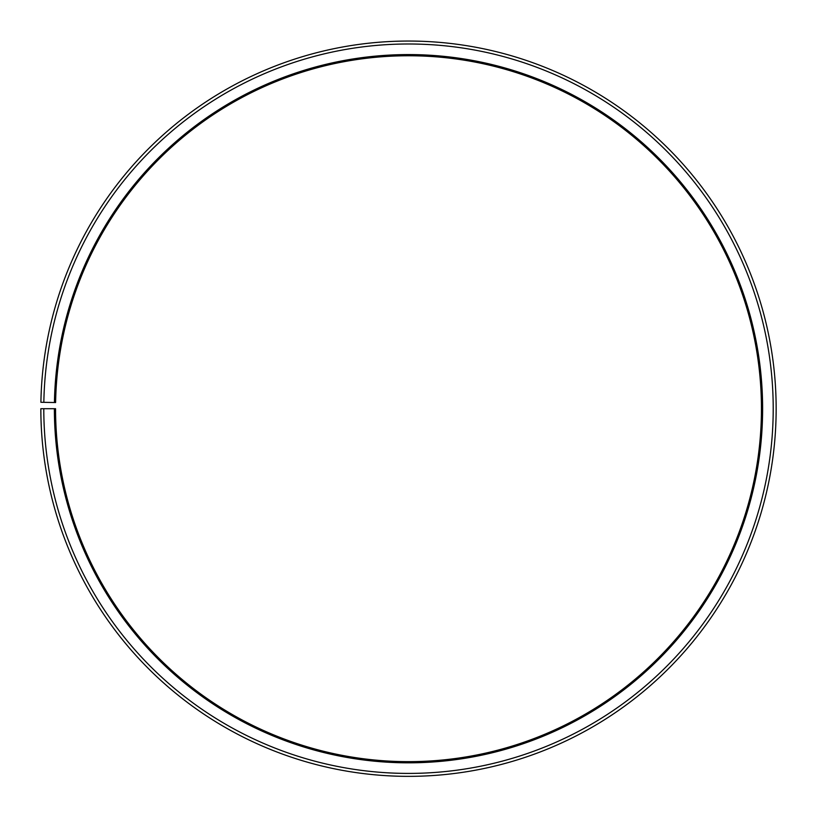 <?xml version="1.0" encoding="UTF-8"?>
<svg xmlns="http://www.w3.org/2000/svg" width="817" height="817" viewBox="0 0 817 817"><rect width="100%" height="100%" fill="white"/><g stroke="black" fill="none" stroke-linecap="round" stroke-linejoin="round"><path stroke-width="1.23" d="M761.444 408.704A352.944 352.944 0 0 0 411.584 55.77A352.944 352.944 0 0 0 55.607 402.536L54.433 402.515A354.118 354.118 0 0 1 411.594 54.596A354.118 354.118 0 0 1 762.618 408.704A354.118 354.118 0 0 1 408.5 762.823A354.118 354.118 0 0 1 54.382 408.704L55.556 408.704A352.944 352.944 0 0 0 408.5 761.648A352.944 352.944 0 0 0 761.444 408.704M43.842 402.332L40.901 402.281A367.65 367.65 0 0 1 411.707 41.064A367.65 367.65 0 0 1 776.15 408.704A367.65 367.65 0 0 1 408.5 776.354A367.65 367.65 0 0 1 40.85 408.704L43.791 408.704A364.709 364.709 0 0 0 408.5 773.413A364.709 364.709 0 0 0 773.209 408.704A364.709 364.709 0 0 0 411.686 44.006A364.709 364.709 0 0 0 43.842 402.332L54.433 402.515M43.791 408.704L54.382 408.704"/></g></svg>
